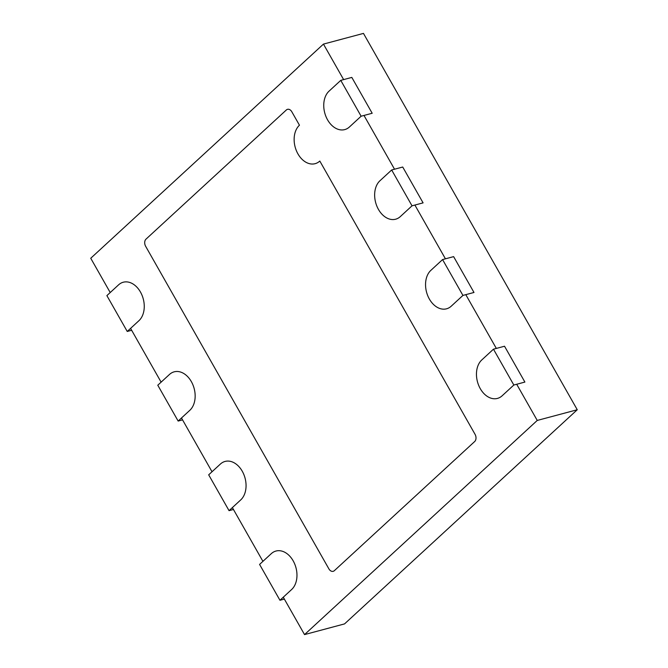 <?xml version="1.0" encoding="UTF-8"?>
<svg xmlns="http://www.w3.org/2000/svg" width="668" height="668" viewBox="0 0 668 668"><rect width="100%" height="100%" fill="white"/><g stroke="black" fill="none" stroke-linecap="round" stroke-linejoin="round"><path stroke-width="1" d="M304.533 634.6L537.247 420.439L577.261 409.743L344.546 623.904L304.533 634.6L283.282 597.2M537.247 420.439L516.698 384.267M496.332 348.42L465.796 294.663M445.431 258.817L414.886 205.051M394.529 169.213L363.985 115.447M343.628 79.609L323.454 44.096L363.467 33.4L577.261 409.743M323.454 44.096L90.739 258.257L110.22 292.542M130.577 328.38L161.122 382.146M181.479 417.984L212.023 471.75M232.381 507.596L262.925 561.354M299.456 125.208A21.259 15.005 -105 0 0 296.333 150.567A21.259 15.005 -105 0 0 315.129 163.677A21.259 15.005 -105 0 0 319.813 161.055L475.065 434.35A5.319 3.749 75 0 1 474.689 441.515L334.359 570.664A5.319 3.749 75 0 1 333.19 571.315A5.319 3.749 75 0 1 328.89 568.869L145.641 246.292A5.319 3.749 75 0 1 146.025 239.119L286.347 109.978A5.319 3.749 75 0 1 287.524 109.327A5.319 3.749 75 0 1 291.816 111.773L299.456 125.208M451.234 306.186L462.932 295.423L473.988 292.467L453.622 256.629L442.567 259.585L430.877 270.348A21.259 15.005 -105 0 0 427.745 295.699A21.259 15.005 -105 0 0 446.541 308.808A21.259 15.005 -105 0 0 451.234 306.186M462.932 295.423L442.567 259.585M502.136 395.79L513.834 385.027L524.889 382.071L504.532 346.233L493.468 349.189L481.778 359.952A21.259 15.005 -105 0 0 478.655 385.302A21.259 15.005 -105 0 0 497.451 398.412A21.259 15.005 -105 0 0 502.136 395.79M513.834 385.027L493.468 349.189M157.782 385.219L169.48 374.456A21.259 15.005 75 0 1 174.164 371.834A21.259 15.005 75 0 1 192.96 384.943A21.259 15.005 75 0 1 189.837 410.294L178.147 421.057L157.782 385.219M178.147 421.057L182.556 419.88M106.88 295.615L118.57 284.852A21.259 15.005 75 0 1 123.263 282.23A21.259 15.005 75 0 1 142.059 295.331A21.259 15.005 75 0 1 138.936 320.69L127.237 331.453L106.88 295.615M127.237 331.453L131.654 330.276M349.431 126.978L361.121 116.215L372.185 113.259L351.819 77.413L340.764 80.369L329.065 91.132A21.259 15.005 -105 0 0 325.942 116.491A21.259 15.005 -105 0 0 344.738 129.6A21.259 15.005 -105 0 0 349.431 126.978M361.121 116.215L340.764 80.369M400.332 216.582L412.022 205.819L423.086 202.863L402.721 167.025L391.665 169.981L379.967 180.736A21.259 15.005 -105 0 0 376.844 206.095A21.259 15.005 -105 0 0 395.64 219.204A21.259 15.005 -105 0 0 400.332 216.582M412.022 205.819L391.665 169.981M208.683 474.823L220.382 464.06A21.259 15.005 75 0 1 225.066 461.438A21.259 15.005 75 0 1 243.862 474.547A21.259 15.005 75 0 1 240.739 499.898L229.049 510.661L208.683 474.823M229.049 510.661L233.458 509.484M259.585 564.427L271.283 553.663A21.259 15.005 75 0 1 275.976 551.042A21.259 15.005 75 0 1 294.772 564.151A21.259 15.005 75 0 1 291.64 589.51L279.95 600.265L259.585 564.427M279.95 600.265L284.359 599.087"/></g></svg>
